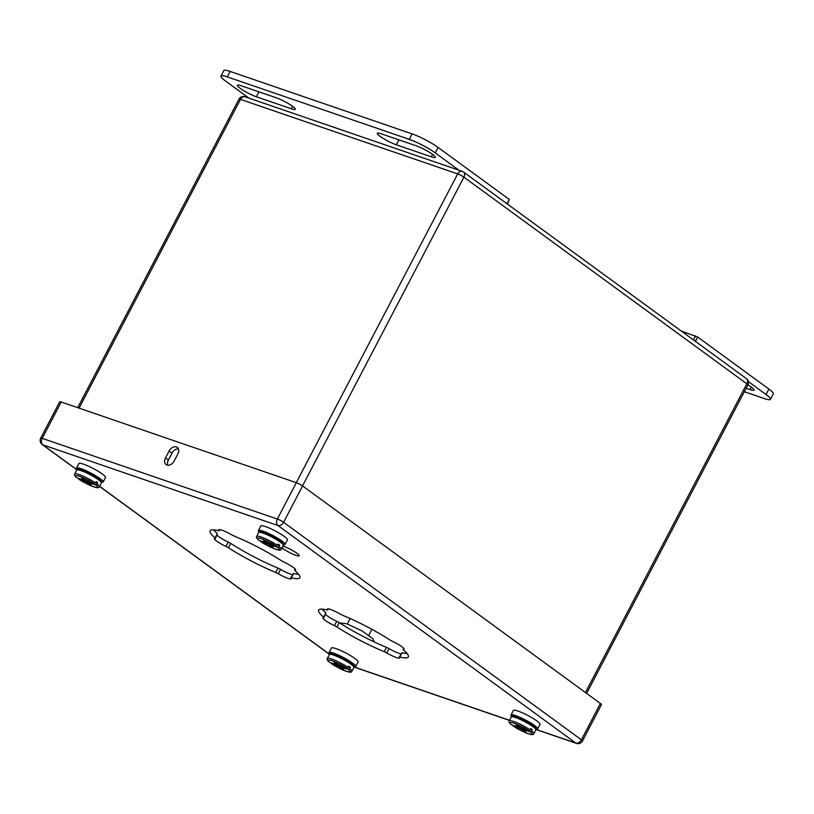 <?xml version="1.0" encoding="UTF-8"?>
<svg xmlns="http://www.w3.org/2000/svg" width="814" height="814" viewBox="0 0 814 814"><rect width="100%" height="100%" fill="white"/><g stroke="black" fill="none" stroke-linecap="round" stroke-linejoin="round"><path stroke-width="1.22" d="M282.885 546.102A10.633 1.608 27.6 0 1 293.61 551.119A10.633 1.608 27.6 0 1 299.237 555.769A10.633 1.608 27.6 0 1 292.745 554.059A10.633 1.608 27.6 0 1 282.651 548.392A10.633 1.608 27.6 0 1 281.959 547.863M746.153 388.258L750.06 389.601A12.973 1.964 -152.4 0 0 754.039 390.12A12.973 1.964 -152.4 0 0 747.913 384.89M748.331 381.573L766.045 394.505A20.757 3.144 27.6 0 1 770.451 399.318A20.757 3.144 27.6 0 1 764.081 398.484L744.342 391.717M681.257 331.033L697.69 337.047L768.894 389.051L766.045 394.505M770.451 399.318L773.3 393.864A20.757 3.144 -152.4 0 0 768.894 389.051M256.379 96.774L291.361 108.781A12.973 1.964 -152.4 0 0 295.34 109.3A12.973 1.964 -152.4 0 0 289.072 103.978A12.973 1.964 -152.4 0 0 276.333 97.802L241.341 85.796A12.973 1.964 -152.4 0 0 237.362 85.277A12.973 1.964 -152.4 0 0 243.64 90.608A12.973 1.964 -152.4 0 0 256.379 96.774L258.954 91.84M381.288 133.822A12.973 1.964 -152.4 0 0 377.309 133.293A12.973 1.964 -152.4 0 0 383.587 138.624A12.973 1.964 -152.4 0 0 396.326 144.8L431.308 156.807A12.973 1.964 -152.4 0 0 435.287 157.326A12.973 1.964 -152.4 0 0 429.019 151.994A12.973 1.964 -152.4 0 0 416.269 145.828L381.288 133.822M248.982 98.148L225.356 80.891A20.757 3.144 27.6 0 1 220.95 76.078A20.757 3.144 27.6 0 1 227.32 76.913L409.249 139.336A20.757 3.144 27.6 0 1 435.266 152.92L458.893 170.177M507.061 203.805L509.33 199.471L438.125 147.466A20.757 3.144 -152.4 0 0 412.098 133.883L230.169 71.449A20.757 3.144 -152.4 0 0 223.799 70.625L220.95 76.078M509.33 199.471L507.468 204.1M353.103 665.944L350.224 662.464L334.9 654.558M338.014 664.773L337.22 665.618L338.838 666.381L339.296 665.506L346.723 668.263L348.819 666.147A13.869 2.096 27.6 0 1 350.407 667.307L348.311 669.423L342.48 667.419L342.592 666.839M337.22 665.618L331.237 663.542C338.604 668.487 351.353 674.47 351.913 671.275A13.869 2.096 27.6 0 0 349.725 668.62M329.355 654.568C328.988 653.296 330.972 653.327 335.317 654.68C340.547 656.583 346.021 659.544 351.74 663.563C354.039 665.791 354.772 667.073 353.927 667.419A13.869 2.096 27.6 0 0 342.613 659.136A13.869 2.096 27.6 0 0 329.355 654.568L327.34 658.424C326.597 659.228 327.36 660.53 329.619 662.362L335.633 664.458L334.279 662.81L339.275 665.496M338.838 666.381L343.823 669.067L342.48 667.419M348.545 666.676L350.407 667.307M336.67 663.837L336.172 664.438M340.394 667.277L340.801 666.218M341.982 668.436L342.155 667.765M341.931 667.439L342.145 666.686M354.11 666.717A15.028 2.269 -152.4 0 0 355.718 666.503A15.028 2.269 -152.4 0 0 343.457 657.519A15.028 2.269 -152.4 0 0 329.08 652.574A15.028 2.269 -152.4 0 0 329.833 654.018M355.718 666.503L358.099 661.955A15.028 2.269 -152.4 0 0 345.828 652.981A15.028 2.269 -152.4 0 0 331.461 648.025L329.08 652.574M100.509 481.461L97.629 477.981L82.306 470.075M85.419 480.291L84.625 481.135L86.243 481.898L86.701 481.023L94.129 483.781L96.225 481.674A13.869 2.096 27.6 0 1 97.812 482.834L95.716 484.941L89.886 482.936L89.998 482.366M84.625 481.135L78.643 479.059C86.009 484.004 98.759 489.997 99.318 486.792A13.869 2.096 27.6 0 0 97.131 484.137M76.76 470.085C76.394 468.813 78.378 468.854 82.723 470.197C87.953 472.1 93.427 475.061 99.155 479.08C101.455 481.308 102.177 482.59 101.333 482.936A13.869 2.096 27.6 0 0 90.018 474.654A13.869 2.096 27.6 0 0 76.76 470.085L74.746 473.941C74.003 474.745 74.766 476.058 77.025 477.879L83.038 479.975L81.695 478.327L86.681 481.013M86.243 481.898L91.239 484.584L89.886 482.936M95.95 482.193L97.812 482.834M84.076 479.354L83.588 479.955M87.8 482.794L88.207 481.735M89.387 483.954L89.56 483.292M89.347 482.967L89.55 482.214M101.516 482.234A15.028 2.269 -152.4 0 0 103.124 482.02A15.028 2.269 -152.4 0 0 90.863 473.046A15.028 2.269 -152.4 0 0 76.496 468.091A15.028 2.269 -152.4 0 0 77.238 469.546M103.124 482.02L105.505 477.472A15.028 2.269 -152.4 0 0 93.244 468.498A15.028 2.269 -152.4 0 0 78.866 463.553L76.496 468.091M282.448 543.894L279.558 540.415L264.235 532.509M267.348 542.724L266.554 543.559L268.172 544.322L268.63 543.457L276.058 546.204L278.154 544.098A13.869 2.096 27.6 0 1 279.741 545.258L277.645 547.364L271.815 545.37L272.263 542.694M266.554 543.559L260.582 541.483C267.948 546.428 280.688 552.421 281.257 549.216A13.869 2.096 27.6 0 0 279.06 546.57M258.689 532.519C258.323 531.237 260.317 531.277 264.652 532.631C269.882 534.533 275.356 537.494 281.084 541.503C283.384 543.732 284.106 545.024 283.272 545.36A13.869 2.096 27.6 0 0 271.947 537.077A13.869 2.096 27.6 0 0 258.689 532.519L256.675 536.375C255.932 537.169 256.695 538.481 258.954 540.303L264.967 542.399L263.624 540.761L268.61 543.447M268.172 544.322L273.168 547.018L271.815 545.37M277.889 544.617L279.741 545.258M266.005 541.788L265.517 542.378M269.729 545.217L270.136 544.159M271.316 546.377L271.489 545.716M271.276 545.39L271.479 544.637M283.445 544.658A15.028 2.269 -152.4 0 0 285.063 544.444A15.028 2.269 -152.4 0 0 272.792 535.47A15.028 2.269 -152.4 0 0 258.425 530.524A15.028 2.269 -152.4 0 0 259.167 531.969M285.063 544.444L287.434 539.906A15.028 2.269 -152.4 0 0 275.173 530.921A15.028 2.269 -152.4 0 0 260.795 525.976L258.425 530.524M535.032 728.377L532.153 724.898L516.829 716.992M519.942 727.207L519.149 728.042L520.767 728.805L521.225 727.94L528.652 730.687L530.748 728.581A13.869 2.096 27.6 0 1 532.336 729.741L530.24 731.847L524.409 729.853L524.521 729.273M519.149 728.042L513.166 725.966C520.533 730.911 533.282 736.904 533.842 733.699A13.869 2.096 27.6 0 0 531.654 731.043M511.284 716.992C510.917 715.72 512.901 715.76 517.246 717.103C522.476 719.016 527.95 721.977 533.669 725.986C535.978 728.215 536.701 729.497 535.856 729.843A13.869 2.096 27.6 0 0 524.542 721.56A13.869 2.096 27.6 0 0 511.284 716.992L509.269 720.848C508.526 721.652 509.289 722.964 511.548 724.786L517.562 726.882L516.208 725.233L521.204 727.93M520.767 728.805L525.763 731.491L524.409 729.853M530.474 729.1L532.336 729.741M518.599 726.271L518.111 726.861M522.323 729.7L522.73 728.642M523.911 730.86L524.084 730.199M523.87 729.873L524.074 729.12M536.039 729.141A15.028 2.269 -152.4 0 0 537.647 728.927A15.028 2.269 -152.4 0 0 525.386 719.952A15.028 2.269 -152.4 0 0 511.009 715.007A15.028 2.269 -152.4 0 0 511.762 716.452M537.647 728.927L540.028 724.379A15.028 2.269 -152.4 0 0 527.757 715.404A15.028 2.269 -152.4 0 0 513.39 710.459L511.009 715.007M536.009 729.395L575.763 743.029L277.94 525.518L42.837 444.841A4.986 3.49 -71.1 0 1 42.226 438.37A4.986 0.753 -152.4 0 0 40.7 438.176L59.707 401.811A4.986 0.753 27.6 0 1 61.233 402.014L42.226 438.37L277.34 519.047L296.347 482.692L61.233 402.014M296.347 482.692A4.986 0.753 27.6 0 1 302.594 485.948L283.587 522.303L581.399 739.814L600.406 703.459L302.594 485.948M600.406 703.459A4.986 0.753 27.6 0 1 601.465 704.619L582.458 740.974A4.986 0.753 -152.4 0 0 581.399 739.814A4.986 3.47 126.1 0 1 575.763 743.029A4.986 3.49 -71.1 0 0 576.424 743.375A4.986 4.986 0 0 0 582.458 740.974M177.808 454.07L174.247 460.887A6.471 4.508 126.1 0 1 166.066 464.621A6.471 4.508 126.1 0 1 165.517 457.895L169.078 451.078A6.471 4.508 126.1 0 1 177.259 447.344A6.471 4.508 126.1 0 1 177.808 454.07M225.987 546.418A10.379 1.567 27.6 0 1 214.448 538.715A10.379 1.567 27.6 0 1 215.171 538.522L215.079 537.993A50.61 7.652 27.6 0 1 210.144 530.83A50.61 7.652 27.6 0 1 218.651 530.748L219.129 530.514A10.379 1.567 27.6 0 1 218.854 529.792A10.379 1.567 27.6 0 1 231.705 534.829L234.239 536.1A50.61 7.652 27.6 0 1 281.512 560.785L284.005 562.138A10.379 1.567 27.6 0 1 295.543 569.841A10.379 1.567 27.6 0 1 294.81 570.034L294.902 570.563A50.61 7.652 27.6 0 1 299.847 577.726A50.61 7.652 27.6 0 1 291.331 577.798L290.863 578.042A10.379 1.567 27.6 0 1 291.137 578.764A10.379 1.567 27.6 0 1 278.286 573.717L275.753 572.456A50.61 7.652 27.6 0 1 228.469 547.771L225.987 546.418L228.256 542.063A10.379 1.567 27.6 0 1 217.104 535.205M334.473 625.651A10.379 1.567 27.6 0 1 322.944 617.948A10.379 1.567 27.6 0 1 323.667 617.755L323.575 617.226A50.61 7.652 27.6 0 1 318.64 610.062A50.61 7.652 27.6 0 1 327.147 609.991L327.615 609.747A10.379 1.567 27.6 0 1 327.34 609.025A10.379 1.567 27.6 0 1 340.191 614.071L342.725 615.333A50.61 7.652 27.6 0 1 390.008 640.018L392.501 641.371A10.379 1.567 27.6 0 1 404.029 649.073A10.379 1.567 27.6 0 1 403.306 649.267L403.398 649.806A50.61 7.652 27.6 0 1 408.333 656.959A50.61 7.652 27.6 0 1 399.827 657.04L399.359 657.274A10.379 1.567 27.6 0 1 399.623 657.997A10.379 1.567 27.6 0 1 386.772 652.96L384.249 651.688A50.61 7.652 27.6 0 1 336.965 627.004L334.473 625.651L336.752 621.296A10.379 1.567 27.6 0 1 325.59 614.448M167.816 465.242A6.471 4.508 126.1 0 1 168.396 459.991L171.958 453.184A6.471 4.508 126.1 0 1 178.388 448.829M215.405 538.461L217.358 533.638A50.61 7.652 27.6 0 1 213.655 529.894M292.46 574.582A10.379 1.567 27.6 0 1 280.565 569.373L278.032 568.101A50.61 7.652 27.6 0 1 230.749 543.416L228.256 542.063M298.606 574.308A50.61 7.652 27.6 0 1 293.61 573.453L290.771 577.808M323.901 617.694L325.844 612.871A50.61 7.652 27.6 0 1 322.141 609.126M400.956 653.815A10.379 1.567 27.6 0 1 389.051 648.605L386.518 647.344A50.61 7.652 27.6 0 1 339.235 622.649L336.752 621.296M407.102 653.54A50.61 7.652 27.6 0 1 402.106 652.686L399.267 657.04M750.06 389.601L751.342 387.149M695.421 341.381L697.69 337.047M695.614 335.958L693.508 339.977M291.361 108.781L292.643 106.329M432.59 154.355L431.308 156.807M396.326 144.8L398.901 139.866M438.125 147.466L435.266 152.92M412.098 133.883L409.249 139.336M230.169 71.449L227.32 76.913M327.34 658.424A13.869 2.096 27.6 0 1 335.226 660.408A13.869 2.096 27.6 0 1 348.138 667.46M348.311 669.423C351.536 671.794 350.885 672.415 346.367 671.275C339.713 668.579 334.727 666.025 331.39 663.614M329.802 662.454C326.577 660.083 327.228 659.462 331.746 660.602C338.4 663.298 343.386 665.852 346.723 668.263M74.746 473.941A13.869 2.096 27.6 0 1 82.631 475.925A13.869 2.096 27.6 0 1 95.543 482.977M95.716 484.941C98.942 487.311 98.29 487.932 93.773 486.803C87.118 484.106 82.133 481.552 78.795 479.131M77.208 477.981C73.982 475.6 74.634 474.979 79.151 476.119C85.806 478.815 90.792 481.369 94.129 483.781M256.675 536.375A13.869 2.096 27.6 0 1 264.56 538.359A13.869 2.096 27.6 0 1 277.472 545.411M277.645 547.364C280.871 549.745 280.219 550.366 275.702 549.226C269.058 546.53 264.062 543.976 260.724 541.564M259.137 540.404C255.922 538.023 256.563 537.413 261.08 538.542C267.735 541.239 272.731 543.793 276.058 546.204M509.269 720.848A13.869 2.096 27.6 0 1 517.155 722.842A13.869 2.096 27.6 0 1 530.067 729.883M530.24 731.847C533.465 734.228 532.814 734.849 528.296 733.709C521.642 731.013 516.656 728.459 513.319 726.047M511.731 724.887C508.506 722.506 509.157 721.886 513.675 723.025C520.329 725.722 525.315 728.276 528.652 730.687M40.7 438.176A4.986 4.986 0 0 0 42.175 444.505A4.986 3.47 126.1 0 0 42.837 444.841L76.974 469.78M99.583 486.294L329.568 654.263M354.08 666.961L509.554 720.309M277.34 519.047A4.986 3.49 108.9 0 0 277.94 525.518A4.986 3.47 126.1 0 0 283.587 522.303A4.986 0.753 -152.4 0 0 277.34 519.047M165.517 457.895L168.396 459.991M169.078 451.078L171.958 453.184M325.844 612.871L323.575 617.226M328.093 608.841L327.615 609.747M403.775 648.371L403.306 649.267M402.106 652.686L399.827 657.04M389.051 648.605L386.772 652.96M386.518 647.344L384.249 651.688M339.235 622.649L336.965 627.004M217.358 533.638L215.079 537.993M219.607 529.599L219.129 530.514M295.279 569.139L294.81 570.034M293.61 573.453L291.331 577.798M280.565 569.373L278.286 573.717M278.032 568.101L275.753 572.456M230.749 543.416L228.469 547.771M585.429 692.521L746.825 383.791L463.919 177.167L302.523 485.897M296.265 482.661L457.682 173.911L240.476 99.379L79.07 408.129M462.179 171.306A4.986 3.49 -71.1 0 0 457.682 173.911A4.986 0.753 27.6 0 1 463.919 177.167A4.986 3.47 126.1 0 0 463.502 171.998A4.986 4.986 0 0 0 462.179 171.306L244.983 96.774A4.986 4.986 0 0 0 238.95 99.186A4.986 0.753 27.6 0 1 240.476 99.379A4.986 3.49 -71.1 0 1 244.983 96.774M462.851 171.652A4.986 3.47 126.1 0 1 463.502 171.998L746.407 378.612A4.986 3.47 126.1 0 1 746.825 383.791A4.986 0.753 27.6 0 1 747.883 384.941L586.629 693.396M368.803 635.205L371.886 629.314M347.313 623.972L350.162 618.528M374.308 641.951L372.873 638.725L362.118 630.962L346.876 623.819L339.58 622.873M353.927 667.419L351.913 671.275M101.333 482.936L99.318 486.792M283.272 545.36L281.257 549.216M535.856 729.843L533.842 733.699M42.175 444.505L76.903 469.861M99.532 486.396L329.497 654.344M354.059 667.073L509.493 720.41M535.988 729.507L576.424 743.375M328.296 608.852L327.706 609.981M403.652 648.229L403.072 649.328M219.8 529.619L219.21 530.748M295.156 568.986L294.587 570.095M238.95 99.186L77.686 407.661M747.883 384.941A4.986 4.986 0 0 0 746.407 378.612"/></g></svg>
